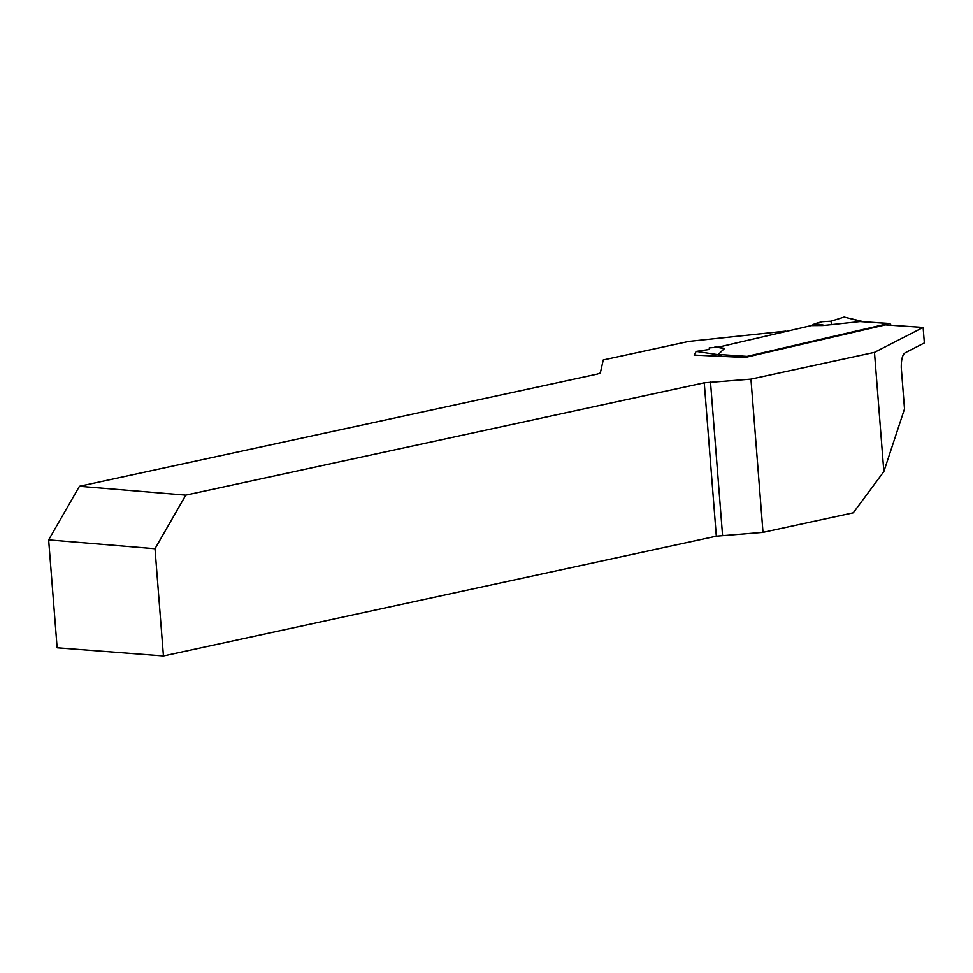 <?xml version="1.0" encoding="UTF-8"?>
<svg xmlns="http://www.w3.org/2000/svg" width="973" height="973" viewBox="0 0 973 973"><rect width="100%" height="100%" fill="white"/><g stroke="black" fill="none" stroke-linecap="round" stroke-linejoin="round"><path stroke-width="1.46" d="M811.227 325.602L822.343 325.541L811.227 325.602L718.366 347.154L709.208 347.896L709.39 349.441L696.194 351.399L694.138 355.072L745.136 357.456L885.466 324.897L923.134 327.427L874.472 352.36L750.949 379.117L704.257 382.803L185.782 495.123L79.433 486.281L597.361 374.082L600.329 372.987L603.248 359.961L688.908 341.401L785.819 331.124M79.433 486.281L48.65 539.893L57.139 647.787L163.44 655.96L716.323 536.184L763.002 532.365L853.272 512.807L883.849 471.564L904.513 408.94L901.266 367.697C901.205 359.134 902.616 354.099 905.51 352.603L924.35 342.946L923.134 327.427M883.849 471.564L874.472 352.36M763.002 532.365L750.949 379.117M48.65 539.893L154.999 548.736L163.44 655.96M722.562 535.393L710.497 382.024M704.257 382.803L716.323 536.184M154.999 548.736L185.782 495.123M745.805 357.31A3.15 2.189 -86.2 0 1 747.057 356.386L888.69 323.51A3.15 2.189 -86.2 0 1 889.14 323.474A3.15 2.189 -86.2 0 1 890.952 325.262M888.69 323.51L859.974 321.589L823.815 325.456L814.608 323.814L821.905 321.747L831.088 321.199L844.114 317.076L862.321 321.662M822.343 325.541L823.815 325.456M718.366 347.154L724.009 348.358M747.057 356.386L718.342 354.452L724.326 348.553M859.974 321.589L862.528 321.71M718.342 354.452L721.394 355.923M811.847 325.371L814.608 323.814M863.732 321.771L844.114 317.076L831.088 321.199L831.368 324.727M696.194 351.399L719.497 354.902M717.819 347.191L715.386 346.85M709.208 347.896L709.329 349.453M845.744 317.49L844.114 317.076M815.082 323.62L825.104 325.42M714.973 346.85L724.727 348.711M861.604 321.625L889.14 323.474"/></g></svg>
